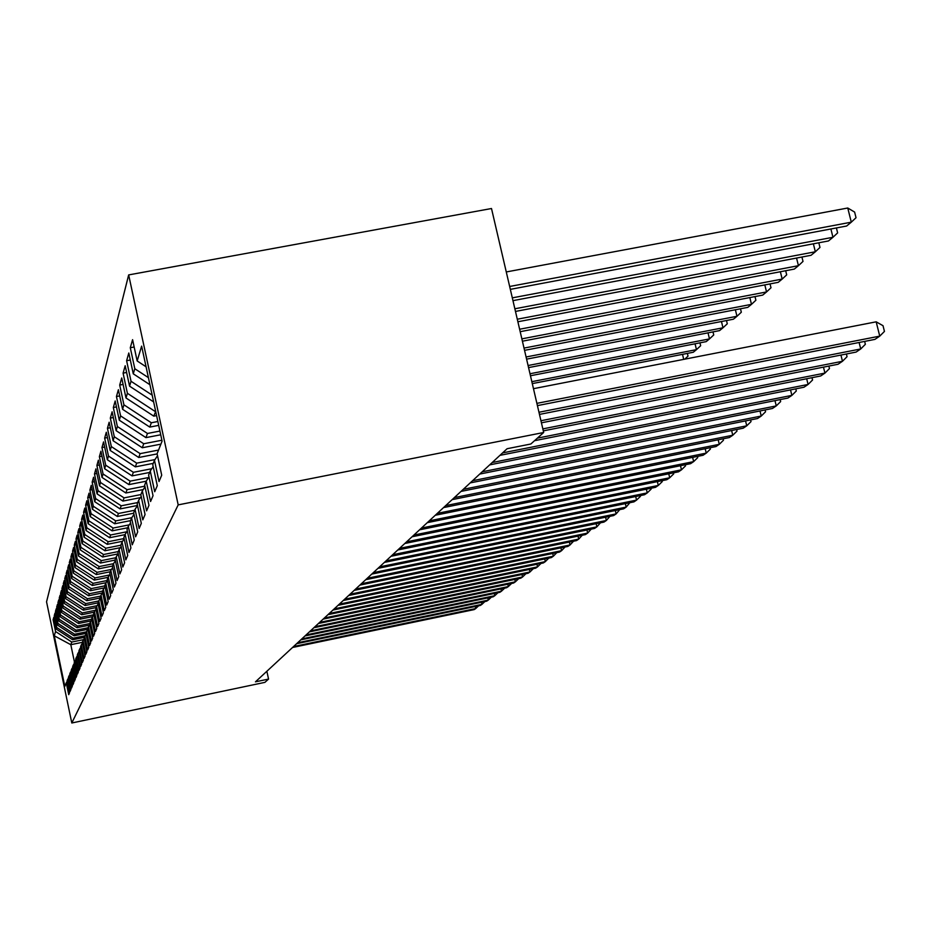 <?xml version="1.0" encoding="UTF-8"?>
<svg xmlns="http://www.w3.org/2000/svg" width="931" height="931" viewBox="0 0 931 931"><rect width="100%" height="100%" fill="white"/><g stroke="black" fill="none" stroke-linecap="round" stroke-linejoin="round"><path stroke-width="1.4" d="M128.664 274.913L46.55 601.822L71.803 722.991L178.193 504.881L128.664 274.913L491.498 208.521L543.681 432.496L178.193 504.881M82.3 642.332L70.814 644.694L54.266 635.792L64.821 686.415L66.252 682.807L68.731 694.666L69.546 692.734L67.055 680.794L67.591 679.432L70.093 691.442L70.931 689.464L68.405 677.372L68.964 675.987L71.489 688.137L72.35 686.112L69.79 673.869L70.36 672.45L72.932 684.75L73.805 682.667L71.222 670.285L71.803 668.819L74.399 681.271L75.306 679.153L72.676 666.596L73.27 665.106L75.911 677.71L76.831 675.534L74.177 662.825L74.783 661.289L77.459 674.056L78.402 671.821L75.714 658.95L76.342 657.367L79.054 670.308L80.019 668.004L77.296 654.97L77.936 653.341L80.683 666.456L81.684 664.094L78.914 650.885L79.577 649.21L82.359 662.5L83.383 660.067L80.578 646.684L81.253 644.974L84.081 658.438L85.14 655.936L82.289 642.367L82.987 640.609L85.85 654.26L86.932 651.688L84.046 637.933L84.768 636.117L87.665 649.954L88.782 647.324L85.861 633.371L86.595 631.509L89.539 645.544L90.691 642.832L87.723 628.669L88.48 626.761L91.471 640.993L92.658 638.201L89.632 623.84L90.423 621.873L93.449 636.315L94.671 633.429L91.61 618.871L92.413 616.834L95.497 631.486L96.754 628.53L93.635 613.738L94.473 611.644L97.604 626.516L98.895 623.467L95.742 608.455L96.591 606.302L99.768 621.396L101.107 618.242L97.895 603.009L98.779 600.786L102.014 616.113L103.388 612.866L100.129 597.388L101.037 595.095L104.319 610.666L105.738 607.303L102.422 591.592L103.364 589.218L106.704 605.034L108.171 601.566L104.796 585.599L105.773 583.143L109.171 599.227L110.684 595.642L107.251 579.408L108.264 576.871L111.72 593.21L113.279 589.509L109.788 573.007L110.836 570.389L114.35 587.007L115.968 583.178L112.418 566.397L113.489 563.686L117.073 580.572L118.749 576.615L115.13 559.543L116.247 556.738L119.89 573.927L121.624 569.819L117.946 552.444L119.098 549.546L122.811 567.026L124.614 562.778L120.855 545.101L122.054 542.086L125.836 559.892L127.71 555.47L123.881 537.478L125.126 534.347L128.978 552.479L130.922 547.905L127.012 529.576L128.303 526.329L132.237 544.786L134.25 540.038L130.27 521.36L131.608 517.985L135.623 536.803L137.718 531.857L133.657 512.83L135.042 509.327L139.138 528.505L141.314 523.362L137.171 503.962L138.614 500.308L142.792 519.87L145.061 514.517L140.837 494.733L142.338 490.928L146.609 510.875L148.972 505.3L144.642 485.109L146.214 481.152L150.578 501.506L153.033 495.699L148.623 475.089L150.252 470.97L154.709 491.743L157.281 485.679L152.765 464.639L154.476 460.333L159.026 481.548L161.715 475.217L157.095 453.723L162.087 441.143L141.628 346.123L137.16 360.949L132.586 339.675L130.293 347.74L134.809 368.734L133.273 373.82L128.804 352.989L126.616 360.716L131.027 381.279L129.56 386.144L125.185 365.743L123.09 373.145L127.396 393.301L125.988 397.968L121.717 377.974L119.703 385.073L123.928 404.822L122.578 409.303L118.388 389.705L116.445 396.525L120.588 415.889L119.284 420.195L115.188 400.982L113.326 407.522L117.376 426.526L116.131 430.657L112.116 411.805L110.323 418.1L114.292 436.744L113.093 440.724L109.16 422.22L107.437 428.283L111.324 446.589L110.172 450.418L106.309 432.252L104.656 438.094L108.473 456.062L107.356 459.751L103.562 441.911L101.968 447.543L105.715 465.186L104.644 468.747L100.92 451.221L99.384 456.656L103.062 473.995L102.026 477.428L98.372 460.205L96.894 465.442L100.501 482.491L99.501 485.807L95.916 468.875L94.485 473.937L98.034 490.684L97.068 493.896L93.542 477.242L92.157 482.13L95.637 498.609L94.706 501.704L91.238 485.342L89.9 490.067L93.333 506.266L92.425 509.269L89.027 493.162L87.723 497.736L91.098 513.679L90.226 516.577L86.874 500.727L85.617 505.149L88.934 520.848L88.084 523.653L84.791 508.058L83.581 512.341L86.839 527.796L86.024 530.507L82.778 515.146L81.602 519.3L84.814 534.522L84.023 537.152L80.834 522.023L79.694 526.05L82.847 541.039L82.079 543.588L78.937 528.692L77.832 532.59L80.939 547.358L80.194 549.837L77.11 535.15L76.028 538.944L79.088 553.491L78.367 555.888L75.33 541.423L74.282 545.101L77.296 559.438L76.586 561.777L73.596 547.521L72.583 551.082L75.551 565.222L74.864 567.491L71.92 553.433L70.931 556.901L73.863 570.831L73.2 573.042L70.291 559.182L69.325 562.545L72.211 576.289L71.571 578.43L68.696 564.756L67.777 568.038L70.616 581.596L69.988 583.679L67.16 570.191L66.252 573.38L69.057 586.751L68.452 588.776L65.659 575.474L64.774 578.582L67.544 591.779L66.951 593.745L64.204 580.618L63.343 583.632L66.066 596.666L65.496 598.575L62.784 585.622L61.946 588.567L64.635 601.414L64.076 603.288L61.399 590.498L60.585 593.361L63.238 606.058L62.691 607.873L60.05 595.246L59.258 598.039L61.877 610.573L61.341 612.342L58.734 599.878L57.966 602.59L60.55 614.972L60.026 616.694L57.454 604.382L56.698 607.035L59.258 619.266L58.746 620.942L56.209 608.781L55.476 611.376L57.99 623.444L57.501 625.097L54.987 613.075L54.277 615.6L56.756 627.529L56.279 629.135L53.8 617.265L53.102 619.72L54.266 619.487M54.266 635.792L55.557 631.509L53.102 619.72M543.681 432.496L530.845 444.006L507.104 448.719L255.466 681.829L268.559 679.083L266.86 671.274M84.279 637.363L72.606 639.748L73.165 638.201L85 635.768M56.279 629.135L72.606 639.748M56.756 627.529L73.165 638.201M66.252 682.807L67.183 681.411M85.873 633.417L74.026 635.838L74.596 634.244L86.478 631.812M57.501 625.097L74.026 635.838M57.99 623.444L74.596 634.244M67.591 679.432L68.533 678.001M87.851 629.298L75.481 631.835L76.074 630.194L88.084 627.738M58.746 620.942L75.481 631.835M59.258 619.266L76.074 630.194M68.964 675.987L69.93 674.521M89.539 625.155L76.97 627.727L77.576 626.051L89.748 623.561M60.026 616.694L76.97 627.727M60.55 614.972L77.576 626.051M70.36 672.45L71.361 670.937M91.029 620.942L78.495 623.502L79.123 621.792L91.68 619.22M61.341 612.342L78.495 623.502M61.877 610.573L79.123 621.792M71.803 668.819L72.816 667.283M92.541 616.636L80.066 619.185L80.706 617.416L93.798 614.751M62.691 607.873L80.066 619.185M63.238 606.058L80.706 617.416M73.27 665.106L74.317 663.512M94.264 612.179L81.684 614.751L82.335 612.935L95.369 610.282M64.076 603.288L81.684 614.751M64.635 601.414L82.335 612.935M74.783 661.289L75.865 659.66M96.079 607.594L83.336 610.189L83.999 608.339L96.987 605.697M65.496 598.575L83.336 610.189M66.066 596.666L83.999 608.339M76.342 657.367L77.448 655.703M97.941 602.892L85.024 605.511L85.722 603.602L98.709 600.972M66.951 593.745L85.024 605.511M67.544 591.779L85.722 603.602M77.936 653.341L79.065 651.63M100.245 597.97L86.769 600.704L87.479 598.749L100.641 596.084M68.452 588.776L86.769 600.704M69.057 586.751L87.479 598.749M79.577 649.21L80.741 647.452M102.445 592.954L88.561 595.77L89.295 593.757L102.631 591.057M69.988 583.679L88.561 595.77M70.616 581.596L89.295 593.757M81.253 644.974L82.452 643.158M104.237 587.903L90.4 590.696L91.157 588.625L104.854 585.855M71.571 578.43L90.4 590.696M72.211 576.289L91.157 588.625M82.987 640.609L84.221 638.747M106.076 582.701L92.297 585.483L93.077 583.353L107.472 580.444M73.2 573.042L92.297 585.483M73.863 570.831L93.077 583.353M84.768 636.117L86.036 634.209M108.089 577.313L94.252 580.106L95.043 577.918L109.497 574.997M74.864 567.491L94.252 580.106M75.551 565.222L95.043 577.918M86.595 631.509L87.898 629.531M110.289 571.75L96.254 574.578L97.068 572.321L111.464 569.423M76.586 561.777L96.254 574.578M77.296 559.438L97.068 572.321M88.48 626.761L89.818 624.724M112.558 566.025L98.314 568.888L99.163 566.572L113.489 563.686L115.397 560.811M78.367 555.888L98.314 568.888M79.088 553.491L99.163 566.572M90.423 621.873L91.797 619.778M115.246 560.055L100.443 563.034L101.316 560.637L115.851 557.716M80.194 549.837L100.443 563.034M80.939 547.358L101.316 560.637M92.413 616.834L93.845 614.681M118.144 553.887L102.631 556.994L103.527 554.515L118.295 551.559M82.079 543.588L102.631 556.994M82.847 541.039L103.527 554.515M94.473 611.644L95.94 609.433M120.343 547.672L104.9 550.756L105.82 548.219L120.879 545.205M84.023 537.152L104.9 550.756M84.814 534.522L105.82 548.219M96.591 606.302L98.104 604.01M122.601 541.272L107.228 544.332L108.182 541.714L124.102 538.537M86.024 530.507L107.228 544.332M86.839 527.796L108.182 541.714M98.779 600.786L100.339 598.424M125.01 534.638L109.637 537.711L110.614 534.988L126.837 531.764M88.084 523.653L109.637 537.711M88.934 520.848L110.614 534.988M101.037 595.095L102.654 592.651M127.733 527.749L112.116 530.856L113.14 528.052L129.281 524.851M90.226 516.577L112.116 530.856M91.098 513.679L113.14 528.052M103.364 589.218L105.028 586.705M130.561 520.638L114.688 523.781L115.735 520.895L131.795 517.706M92.425 509.269L114.688 523.781M93.333 506.266L115.735 520.895M105.773 583.143L107.496 580.548M133.738 513.225L117.341 516.472L118.423 513.481L134.669 510.269M94.706 501.704L117.341 516.472M95.637 498.609L118.423 513.481M108.264 576.871L110.044 574.194M137.497 505.475L120.087 508.908L121.205 505.812L137.73 502.554M97.068 493.896L120.087 508.908M98.034 490.684L121.205 505.812M110.836 570.389L112.674 567.607M140.395 497.643L122.915 501.087L124.079 497.887L140.895 494.57M99.501 485.807L122.915 501.087M100.501 482.491L124.079 497.887M143.246 489.566L125.86 492.988L127.07 489.659L144.875 486.168M102.026 477.428L125.86 492.988M103.062 473.995L127.07 489.659M116.247 556.738L118.225 553.759M146.202 481.199L128.909 484.597L130.154 481.152L148.634 477.533M104.644 468.747L128.909 484.597M105.715 465.186L130.154 481.152M119.098 549.546L121.146 546.462M149.67 472.448L132.062 475.892L133.366 472.32L151.753 468.724M107.356 459.751L132.062 475.892M108.473 456.062L133.366 472.32M122.054 542.086L124.184 538.886M153.266 463.359L135.344 466.862L136.682 463.161L154.965 459.588M110.172 450.418L135.344 466.862M111.324 446.589L136.682 463.161M125.126 534.347L127.326 531.031M157.13 453.909L138.742 457.493L140.139 453.641L158.549 450.057M113.093 440.724L138.742 457.493M114.292 436.744L140.139 453.641M128.303 526.329L130.596 522.873M160.888 444.145L142.28 447.753L143.723 443.75L161.889 440.235M116.131 430.657L142.28 447.753M117.376 426.526L143.723 443.75M131.608 517.985L133.994 514.412M160.714 434.777L145.946 437.628L147.459 433.462L159.911 431.065M119.284 420.195L145.946 437.628M120.588 415.889L147.459 433.462M135.042 509.327L137.52 505.603M158.689 425.374L149.775 427.096L151.346 422.767L157.851 421.51M122.578 409.303L149.775 427.096M123.928 404.822L151.346 422.767M138.614 500.308L141.198 496.432M156.583 415.587L153.755 416.134L155.71 411.549M125.988 397.968L153.755 416.134M127.396 393.301L155.384 411.618M142.338 490.928L145.027 486.89M129.56 386.144L153.638 401.913M131.027 381.279L152.172 395.128M146.214 481.152L149.018 476.951M133.273 373.82L149.938 384.736M134.809 368.734L148.413 377.649M150.252 470.97L153.184 466.571M137.16 360.949L146.074 366.791M154.476 460.333L157.525 455.748M71.803 722.991L264.893 682.365L268.559 679.083M83.639 639.62L71.768 642.053L70.814 644.694L74.457 662.127M55.557 631.509L71.768 642.053M130.293 347.74L134.157 347.007M126.616 360.716L130.305 360.018M123.09 373.145L126.628 372.47M119.703 385.073L123.09 384.433M116.445 396.525L119.703 395.908M113.326 407.522L116.456 406.928M110.323 418.1L113.326 417.53M107.437 428.283L110.323 427.736M104.656 438.094L107.437 437.558M101.968 447.543L104.656 447.02M99.384 456.656L101.968 456.143M96.894 465.442L99.384 464.953M94.485 473.937L96.882 473.46M92.157 482.13L94.473 481.676M89.9 490.067L92.146 489.625M87.723 497.736L89.9 497.305M85.617 505.149L87.723 504.742M83.581 512.341L85.617 511.934M81.602 519.3L83.581 518.904M79.694 526.05L81.602 525.666M77.832 532.59L79.682 532.229M76.028 538.944L77.832 538.584M74.282 545.101L76.028 544.751M72.583 551.082L74.271 550.745M70.931 556.901L72.571 556.563M69.325 562.545L70.931 562.231M67.777 568.038L69.325 567.724M66.252 573.38L67.765 573.077M64.774 578.582L66.252 578.279M63.343 583.632L64.774 583.353M61.946 588.567L63.331 588.287M60.585 593.361L61.935 593.082M59.258 598.039L60.573 597.772M57.966 602.59L59.247 602.334M56.698 607.035L57.955 606.779M55.476 611.376L56.698 611.12M54.277 615.6L55.464 615.356M536.896 403.356L879.748 336.126L874.919 339.384L537.42 405.613M533.475 388.681L876.176 321.823L879.748 336.126L884.45 331.413L883.019 325.699L876.176 321.823M510.339 289.366L846.64 226.012L851.295 222.172L847.757 208.009L506.278 271.957M847.757 208.009L854.623 212.082L856.031 217.726L851.295 222.172L509.664 286.48M538.968 412.247L860.721 348.962L856.089 352.081L539.468 414.411M864.643 341.409L865.365 344.307L860.721 348.962L859.115 342.492M540.946 420.742L842.474 361.275L838.016 364.265L541.435 422.814M846.395 353.989L847.059 356.678L842.474 361.275L840.937 355.072M512.958 300.643L828.485 240.954L832.954 237.277L512.318 297.862M836.399 227.932L837.632 232.89L832.954 237.277L830.894 228.979M515.471 311.431L811.052 255.292L815.347 251.766L514.855 308.778M818.826 242.782L819.978 247.437L815.347 251.766L813.38 243.806M542.843 428.888L824.936 373.087L820.665 375.973L543.308 430.878M828.858 366.081L829.474 368.571L824.936 373.087L823.47 367.14M537.373 438.152L808.085 384.456L803.977 387.226L534.522 440.7M811.995 377.683L812.565 379.999L808.085 384.456L806.677 378.742M517.88 321.765L794.318 269.082L798.437 265.684L517.287 319.217M801.928 257.026L803.011 261.413L798.437 265.684L796.552 258.05M520.196 331.68L778.211 282.337L782.18 279.067L519.626 329.237M785.683 270.723L786.695 274.854L782.18 279.067L780.376 271.736M502.577 452.908L791.874 395.384L787.917 398.049L499.947 455.352M795.784 388.855L796.308 390.985L791.874 395.384L790.524 389.891M522.419 341.2L762.722 295.092L766.539 291.938L521.872 338.861M770.042 283.897L770.996 287.784L766.539 291.938L764.817 284.898M492.196 462.532L776.268 405.904L772.462 408.476L489.659 464.883M780.166 399.597L780.644 401.575L776.268 405.904L774.976 400.633M524.549 350.347L747.802 307.37L751.48 304.344L524.025 348.089M754.994 296.57L755.891 300.224L751.48 304.344L749.827 297.559M482.2 471.796L761.232 416.041L757.566 418.519L479.756 474.054M765.119 409.943L765.561 411.77L761.232 416.041L759.999 410.967M472.564 480.722L746.743 425.816L743.206 428.202L470.213 482.898M750.619 419.904L751.026 421.592L746.743 425.816L745.556 420.917M463.277 489.322L732.767 435.243L729.345 437.547L461.008 491.417M736.619 429.517L737.003 431.076L732.767 435.243L731.626 430.518M454.316 497.62L719.279 444.331L715.974 446.554L452.129 499.644M723.108 438.792L723.457 440.235L719.279 444.331L718.185 439.781M445.681 505.626L706.245 453.118L703.056 455.271L443.563 507.581M710.062 447.753L710.376 449.068L706.245 453.118L705.186 448.73M437.326 513.365L693.653 461.613L690.569 463.685L435.277 515.25M697.447 456.399L697.738 457.61L693.653 461.613L692.641 457.365M429.261 520.836L681.48 469.818L678.501 471.831L427.282 522.663M685.251 464.767L685.519 465.872L681.48 469.818L680.503 465.721M421.452 528.063L669.703 477.766L666.817 479.709L419.544 529.832M673.45 472.855L673.695 473.867L669.703 477.766L668.761 473.798M413.899 535.057L658.298 485.447L655.505 487.332L412.061 536.768M662.034 480.675L662.244 481.606L658.298 485.447L657.391 481.618M526.597 359.145L733.419 319.205L736.968 316.284L526.085 356.98M740.482 308.778L741.32 312.222L736.968 316.284L735.385 309.755M528.564 367.605L719.558 330.61L722.98 327.805L528.075 365.522M726.494 320.543L727.286 323.79L722.98 327.805L721.455 321.509M530.461 375.752L706.187 341.63L709.48 338.907L529.995 373.75M712.995 331.89L713.74 334.951L709.48 338.907L708.014 332.844M532.299 383.607L693.269 352.255L696.458 349.637L531.845 381.675M699.961 342.829L700.659 345.727L696.458 349.637L695.05 343.783M687.369 353.408L688.021 356.131L684.762 359.168M683.715 359.366L682.516 354.35M406.603 541.83L647.254 492.895L644.543 494.722L404.81 543.483M650.967 488.263L651.165 489.101L647.254 492.895L646.37 489.194M399.515 548.382L636.548 500.11L633.93 501.879L397.781 549.988M640.237 495.595L640.423 496.363L636.548 500.11L635.698 496.526M392.661 554.736L626.179 507.104L623.63 508.826L390.985 556.296M629.845 502.717L626.179 507.104L625.353 503.624M386.016 560.893L616.113 513.9L613.645 515.565L384.387 562.405M619.755 509.618L616.113 513.9L615.321 510.525M379.569 566.874L606.349 520.476L603.951 522.093L377.986 568.341M609.968 516.309L606.349 520.476L605.581 517.205M373.308 572.67L596.876 526.865L594.548 528.436L371.772 574.09M600.46 522.815L596.876 526.865L596.131 523.699M367.233 578.291L587.659 533.079L585.401 534.603L365.743 579.676M591.232 529.122L587.659 533.079L586.937 529.995M361.333 583.76L578.721 539.107L576.522 540.585L359.878 585.099M582.259 535.244L578.721 539.107L578.023 536.116M355.595 589.067L570.028 544.972L567.887 546.416L354.187 590.382M573.543 541.202L570.028 544.972L569.341 542.063M350.021 594.234L561.568 550.675L559.496 552.071L348.66 595.503M565.059 546.997L561.568 550.675L560.916 547.847M344.61 599.25L553.34 556.214L551.327 557.588L343.271 600.483M556.808 552.63L553.34 556.214L552.7 553.468M339.338 604.138L545.333 561.614L543.367 562.941L338.034 605.336M548.778 558.111L545.333 561.614L544.716 558.949M334.206 608.886L537.548 566.874L535.628 568.166L332.937 610.061M540.958 563.441L537.548 566.874L536.943 564.267M329.213 613.517L529.96 571.983L528.086 573.252L327.98 614.658M533.347 568.632L529.96 571.983L529.378 569.458M324.349 618.021L522.57 576.976L520.743 578.198L323.15 619.127M525.934 573.694L522.57 576.976L522 574.508M319.601 622.408L515.355 581.828L513.586 583.027L318.437 623.491M518.707 578.628L515.355 581.828L514.808 579.431M314.992 626.691L508.338 586.565L506.604 587.729L313.852 627.738M511.619 583.434L508.338 586.565L507.802 584.226M310.489 630.857L501.483 591.185L499.807 592.325L309.383 631.881M504.695 588.124L501.483 591.185L500.971 588.904M306.101 634.93L494.803 595.689L493.162 596.794L305.019 635.931M497.934 592.71L494.803 595.689L494.303 593.466M301.819 638.899L488.286 600.088L486.68 601.17L300.76 639.876M491.347 597.178L488.286 600.088L487.797 597.911M297.641 642.762L481.932 604.37L480.361 605.429L296.605 643.717M484.911 601.531L481.932 604.37L481.443 602.252M293.556 646.545L475.718 608.56L474.182 609.596L292.555 647.476M478.627 605.79L475.718 608.56L475.241 606.5"/></g></svg>
